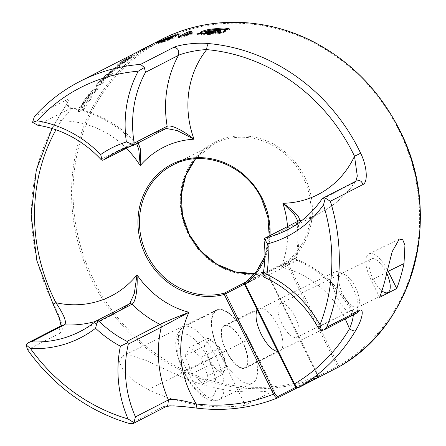 <?xml version="1.0" encoding="UTF-8"?>
<svg xmlns="http://www.w3.org/2000/svg" width="446" height="446" viewBox="0 0 446 446"><rect width="100%" height="100%" fill="white"/><g stroke="black" fill="none" stroke-linecap="round" stroke-linejoin="round"><path stroke-width="0.33" stroke-dasharray="2.23 1.67" d="M85.638 104.966L80.838 107.163L81.618 107.809L80.838 107.163L81.523 105.663L82.337 106.304L81.59 107.754L86.373 105.546L85.638 104.966A186.283 171.091 62.8 0 0 83.246 108.997L83.742 109.387L86.373 105.546M90.744 94.703L92.623 93.476M90.181 93.961L90.928 94.552M89.992 94.112L91.893 92.902M95.717 91.887L92.506 93.537L91.77 92.963L94.987 91.307L95.717 91.887L98.343 88.046L91.731 91.447L89.311 94.981L90.215 94.519L89.501 93.95L85.197 98.901L86.067 99.586L90.215 94.519M81.523 105.663L82.744 103.99L83.603 104.671L82.337 106.304M94.987 91.307A186.283 171.091 62.8 0 1 97.847 87.65L98.343 88.046M82.744 103.99L85.66 101.599L86.541 102.29L83.603 104.671M97.847 87.65L91.235 91.051L91.731 91.447M91.235 91.051A186.283 171.091 -117.2 0 0 88.598 94.413L89.311 94.981M85.66 101.599L88.832 99.965L89.713 100.657L92.344 96.815L91.463 96.119L87.84 97.986M86.541 102.29L89.713 100.657M88.598 94.413L89.501 93.95M86.312 99.224L84.517 102.184M85.197 98.901L83.781 101.164L84.673 101.866M89.245 96.303L91.112 94.396M88.821 95.26L89.607 95.884A3.691 0.652 128.3 0 0 88.297 97.596L87.455 96.933L88.821 95.26M88.447 95.667L90.371 93.811M87.505 98.995L88.542 97.234M86.764 98.009L87.633 98.689M86.63 98.304L87.711 96.581M87.617 99.112L86.714 98.41L87.617 99.112M87.678 99.14L87.773 98.388M86.797 98.443L86.909 97.713M88.843 98.616L87.555 99.09M87.962 97.919L86.675 98.393M92.344 96.815L88.721 98.677M88.832 99.965A186.283 171.091 62.8 0 1 91.463 96.119M83.742 109.387L79.516 111.561L79.02 111.171L83.246 108.997M78.418 111.862L77.894 111.45L78.418 111.868M78.373 111.812L79.639 111.5M77.838 111.394L79.143 111.104M78.831 110.352L78.463 111.918M78.039 110.162L78.68 110.664M78.173 109.833L77.939 111.511M80.481 107.748L78.529 110.976M79.695 107.124L77.911 110.502M82.114 105.613A6.512 1.143 128.3 0 0 80.235 108.11L79.46 107.503L81.261 104.938L82.114 105.613M84.584 102.859L81.78 106.014M83.424 102.446L84.311 103.143M83.697 102.162L80.938 105.356M84.829 101.554L84.333 103.232M83.932 100.852L83.447 102.535M104.481 79.934L99.748 82.187L100.4 82.934L99.753 82.226L100.718 80.938L101.42 81.713L100.395 82.9L101.331 82.577L105.111 80.631L104.481 79.934A186.283 171.091 62.8 0 0 101.404 83.391L101.833 83.865L105.111 80.631M111.717 71.89L113.669 70.724M111.277 71.037L111.918 71.75M111.076 71.17L113.039 70.028M112.916 70.089L116.133 68.433L116.763 69.136L120.035 65.902L113.423 69.303L110.407 72.274L111.31 71.812L110.692 71.126L105.646 75.335L106.399 76.166L111.31 71.812M113.546 70.786L116.763 69.136M100.718 80.938L102.201 79.499L102.942 80.319L101.42 81.713M116.133 68.433A186.283 171.091 62.8 0 1 119.612 65.423L120.035 65.902M102.201 79.499L105.345 77.309L106.103 78.15L102.942 80.319M119.612 65.423L113 68.823L113.423 69.303M113 68.823A186.283 171.091 -117.2 0 0 109.794 71.594L110.407 72.274M105.345 77.309L108.517 75.675L109.281 76.517L112.554 73.283L111.795 72.442L108.172 74.304L108.93 75.145L112.554 73.283M106.103 78.15L109.281 76.517M109.794 71.594L110.692 71.126M106.683 75.887L104.397 78.306M105.646 75.335L103.717 77.348M110.039 73.261L112.119 71.611M109.749 72.168L110.43 72.921A3.691 0.401 138 0 0 108.846 74.382L108.122 73.579L109.749 72.168M109.354 72.486L111.483 70.903M107.809 75.519L109.136 74.097M107.241 74.465L107.988 75.29M107.057 74.683L108.411 73.311M107.865 75.614L107.085 74.761M107.91 75.625L108.172 75.062M107.151 74.783L107.425 74.242M109.053 75.084L107.815 75.603M108.294 74.242L107.062 74.761M108.517 75.675A186.283 171.091 62.8 0 1 111.795 72.442M101.833 83.865L97.607 86.039L97.178 85.565L101.404 83.391M96.548 86.373L97.73 85.978M96.091 85.866L97.3 85.504M97.312 85.231L96.598 86.446M96.565 84.863L97.116 85.465M96.749 84.601L96.152 85.95M99.413 83.062L96.916 85.704M98.739 82.304L96.381 85.125M101.404 81.217A6.512 0.714 138 0 0 99.124 83.341L98.46 82.605L100.673 80.403L101.404 81.217M104.264 78.825L101.041 81.54M103.188 78.228L103.951 79.076M103.494 77.978L100.311 80.737M104.799 77.827L103.946 79.143M104.024 76.974L103.182 78.295M123.581 60.478L121.189 62.167L121.83 63.12L124.222 61.425L123.581 60.478M117.304 64.882L117.895 65.768L126.714 59.524L132.345 56.263C134.095 55.36 134.731 55.142 134.252 55.616L125.343 61.933L119.706 65.2C117.978 66.092 117.37 66.281 117.895 65.768L117.716 66.03L117.147 65.183L117.304 64.882M121.022 61.955L117.226 64.971M125.148 59.519L125.783 60.461M123.821 61.693L125.978 60.349M123.185 60.734L125.343 59.407M119.166 64.402L119.706 65.2M117.382 64.793C116.863 65.411 117.499 65.261 119.288 64.335M125.594 60.572L128.576 58.956M124.958 59.63L127.941 58.019M124.746 61.052L125.343 61.933M119.049 64.464L125.07 60.834M128.331 59.078L130.366 58.114M127.701 58.147L129.73 57.172M124.423 61.269L130.344 57.16M129.58 57.389L130.226 58.342L127.835 60.032L127.188 59.084L129.58 57.389M130.26 58.142L130.031 58.498L130.26 58.142M129.63 57.199L129.39 57.54L129.63 57.199M126.123 58.643L126.714 59.524M126.458 58.443L120.431 62.373M131.804 55.46L132.345 56.263M131.927 55.399L125.789 58.844M134.402 55.388L133.828 54.546L134.402 55.388M133.571 54.819L131.681 55.527M129.753 57.579L133.75 54.663M121.803 63.315L122.02 62.964L121.803 63.315M121.173 62.373L121.373 62.011L121.173 62.373M123.737 62.373L121.702 63.343M123.107 61.437L121.067 62.401M126.48 60.873L123.492 62.501M125.649 60.048L126.285 60.991M125.839 59.931L122.862 61.565M128.247 59.764L126.095 61.096M127.601 58.811L125.46 60.16M197.539 408.19L197.94 408.123C185.759 406.735 168.437 404.305 163.035 406.746L166.391 406.44M62.178 325.285L60.004 327.459L59.547 329.176L60.567 332.839C65.283 329.979 59.491 315.595 53.475 303.932L53.141 304.111M58.671 117.231L68.835 100.562L67.385 99.525C66.142 101.03 65.852 102.775 66.51 104.76L70.646 108.244L37.676 125.198M122.249 356.231L131.659 355.785L145.229 360.089L177.006 374.774A186.283 171.091 -117.2 0 0 274.279 390.384L245.384 405.247A186.283 171.091 62.8 0 1 148.111 389.637L133.817 381.101L123.553 371.117L119.405 361.974L122.249 356.231M148.206 46.289L141.895 49.701M142.235 49.512L142.62 50.292L135.171 54.122L139.085 52.227L138.594 51.234L139.643 50.693M134.692 53.403L138.884 51.084M136.604 52.539L134.887 53.28M134.558 53.514L134.792 53.342L135.171 54.122L134.558 53.52M142.581 49.322L136.359 52.661M201.927 32.82L202.055 34.331L198.342 34.961L198.269 34.119M198.342 34.961L196.809 34.626L200.728 33.957L200.7 33.612M196.747 33.935L196.809 34.626M218.73 33.667L208.12 34.593M218.217 32.82L218.295 33.734M200.566 33.054L200.728 33.957M217.314 32.926L210.066 33.773L206.364 33.601L220.842 31.148M219.917 29.704L208.131 30.573M206.314 33.01L220.001 30.685L219.962 30.233M205.55 33.138L206.548 32.302L210.835 31.025L216.466 30.495L220.001 30.685M208.973 34.571L201.754 34.281M225.018 31.844C224.171 32.435 221.785 33.093 217.86 33.807M224.834 31.187L224.895 31.906L226.1 30.802L225.866 30.462M225.592 29.737L228.09 29.313L229.662 29.653L229.601 28.968M229.662 29.653L225.643 30.334M210.741 29.954L210.835 31.025M182.007 36.031L182.263 37.141L178.595 37.815L178.355 36.778M178.595 37.815L182.213 35.953M182.263 37.141L191.273 34.721L191.039 33.684M188.496 32.965L192.287 32.268L185.692 35.663L185.53 34.955M192.031 31.148L192.287 32.268M192.622 32.87L192.862 33.907L191.273 34.721M192.862 33.907L185.692 35.663M168.538 39.109L168.895 40.129L173.399 38.272L173.076 37.347M169.341 39.962L162.812 42.219M158.246 42.47L158.592 43.452M163.492 41.996L158.391 43.491M158.793 43.407C157.812 43.636 157.75 43.53 158.598 43.078C157.75 43.53 157.812 43.636 158.793 43.407M158.163 42.247L158.475 43.145A9.059 0.53 160.6 0 1 160.198 42.359L159.874 41.439M171.872 36.985L172.145 37.759L163.476 40.569L163.164 39.672M163.476 40.569L180.374 34.782L180.056 33.879M164.858 39.036L165.104 39.733M162.779 40.196L163.119 41.194L167.138 39.666L166.759 38.596M159.958 42.465L163.481 41.049M170.372 37.213L170.757 38.3A9.756 0.569 160.6 0 0 172.145 37.759M166.681 39.839L171.147 38.15M176.8 35.195L177.14 36.159L180.374 34.782M169.012 38.947L169.235 39.588L164.708 41.327L162.862 41.868L164.948 40.815L177.14 36.159M169.235 39.588L173.399 38.272M166.826 39.376L167.205 40.452M162.483 40.798L162.862 41.868L162.612 40.603M164.574 39.744L164.948 40.815M139.085 52.227L152.415 45.486L142.62 50.292M147.916 46.44L148.406 47.432M147.548 46.624L148.05 47.644L145.424 48.932L144.956 47.984L147.358 46.724M143.344 48.837L143.796 49.746M145.814 48.737L143.601 49.846M145.351 47.778L143.149 48.937M143.997 49.645L140.964 51.195M143.545 48.731L140.523 50.298M138.806 51.167L139.258 52.082M141.209 51.067L139.213 52.104M140.769 50.175L138.762 51.19M140.289 50.359L138.979 51.056L139.447 52.009L142.062 50.727L141.56 49.707M139.303 52.054L139.643 51.914L139.303 52.054M138.857 51.145L139.174 50.95L138.857 51.145M152.131 44.371L152.415 45.486L151.896 44.461M148.178 47.599L147.855 47.739L148.178 47.599M147.715 46.546L148.228 47.577M146.277 48.586L148.273 47.549M143.495 50.008L146.522 48.463M141.672 50.916L143.891 49.807M160.861 41.367L156.758 43.379L162.612 40.463L160.861 41.367L160.549 40.731M156.317 42.493L156.758 43.379M158.135 41.718L158.508 42.476M162.299 39.828L162.612 40.463M298.748 387.541L297.895 387.613L297.214 387.005C296.239 387.234 295.168 386.264 293.992 384.095L293.986 384.106M257.303 310.082A23.722 9.383 -116.1 0 1 258.953 308.504A23.722 9.383 -116.1 0 1 259.02 308.47A23.722 9.383 -116.1 0 1 277.886 325.636A23.722 9.383 -116.1 0 1 279.91 351.063A23.722 9.383 -116.1 0 1 277.746 351.442M296.858 337.221A18.754 7.415 63.9 0 0 295.174 317.073A18.754 7.415 63.9 0 0 280.289 303.564A18.754 7.415 63.9 0 0 280.239 303.592A18.754 7.415 63.9 0 0 281.917 323.735A18.754 7.415 63.9 0 0 296.807 337.243A18.754 7.415 63.9 0 0 296.858 337.221M379.635 297.343L371.117 280.105A24.296 9.611 -116.1 0 1 368.959 253.897A24.296 9.611 -116.1 0 1 387.451 269.836M386.71 273.253A18.754 7.415 63.9 0 0 371.401 258.87A18.754 7.415 63.9 0 0 371.351 258.897A18.754 7.415 63.9 0 0 370.654 273.242A18.754 7.415 63.9 0 0 381.904 290.864M177.006 374.774L249.085 339.417L274.279 390.384M245.384 405.247L220.19 354.28A41.077 16.246 -116.1 0 1 216.444 310.026A41.077 16.246 63.9 0 1 216.55 309.97A41.077 16.246 63.9 0 1 249.085 339.417M245.149 368.112A23.722 9.383 63.9 0 0 243.02 342.639A23.722 9.383 63.9 0 0 224.193 325.552A23.722 9.383 63.9 0 0 224.132 325.586A23.722 9.383 63.9 0 0 226.256 351.058A23.722 9.383 63.9 0 0 245.088 368.145A23.722 9.383 63.9 0 0 245.149 368.112M357.491 312.696L355.501 313.187L350.935 310.399L352.847 310.951L353.332 314.837M264.394 277.334L298.207 259.873M317.97 327.358L350.935 310.399A110.809 101.772 62.8 0 0 297.359 260.38C301.201 258.368 290.469 263.051 280.997 267.148A89.44 82.142 -117.2 0 0 287.503 226.551M355.858 181.215L354.676 182.42L321.711 199.379M355.702 181.455L354.676 182.42A110.809 101.772 62.8 0 1 319.949 213.06A110.809 101.772 62.8 0 1 302.622 219.895M53.475 303.932A186.283 171.091 -117.2 0 1 58.939 116.98C58.147 117.761 58.905 119.088 61.213 120.972L71.109 109.242L71.594 107.921L70.646 108.244A110.809 101.772 62.8 0 1 133.939 142.514L136.214 143.121L136.649 143.662M100.969 159.467L133.939 142.514L135.322 143.238L138.193 142.865M132.757 145.619L166.141 128.493M297.359 260.38L296.211 259.277L295.971 257.704L296.88 257.314M264.01 240.282L296.975 223.329A106.795 98.087 62.8 0 1 295.971 257.704C299.851 255.753 289.844 261.835 280.997 267.148A93.454 85.833 -117.2 0 1 345.21 319.018M298.513 220.96L297.304 221.813L296.975 223.329L297.906 221.205M216.254 344.58A40.497 16.017 63.9 0 0 252.475 383.203A40.497 16.017 63.9 0 0 253.027 349.118A40.497 16.017 63.9 0 0 216.806 310.488A40.497 16.017 63.9 0 0 216.254 344.58M185.213 355.451L191.981 373.742L203.242 383.861L207.736 375.688L200.973 357.397L189.712 347.278L185.213 355.451L204.296 346.09L211.058 364.382L191.981 373.742M223.385 357.174A17.238 6.818 63.9 0 0 215.067 343.66A17.238 6.818 63.9 0 0 206.738 341.876A17.238 6.818 63.9 0 0 207.73 355.245A17.238 6.818 63.9 0 0 219.365 371.273A17.238 6.818 63.9 0 0 225.18 364.282A17.238 6.818 63.9 0 0 223.385 357.174M334.528 291.4A23.142 9.154 63.9 0 0 355.222 313.471A23.142 9.154 63.9 0 0 357.77 309.714A23.142 9.154 63.9 0 0 355.54 293.992A23.142 9.154 63.9 0 0 339.373 272.211A23.142 9.154 63.9 0 0 334.84 271.921A23.142 9.154 63.9 0 0 334.528 291.4M224.132 345.55A23.142 9.154 63.9 0 0 244.832 367.621A23.142 9.154 63.9 0 0 245.144 348.148A23.142 9.154 63.9 0 0 224.45 326.071A23.142 9.154 63.9 0 0 224.132 345.55M357.38 291.706A18.169 7.186 63.9 0 0 344.686 274.597A18.169 7.186 63.9 0 0 340.883 289.666A18.169 7.186 63.9 0 0 351.203 305.287A18.169 7.186 63.9 0 0 359.13 304.049A18.169 7.186 63.9 0 0 357.38 291.706M211.058 364.382L222.32 374.501L203.242 383.861M222.32 374.501L226.819 366.328L207.736 375.688M226.819 366.328L220.056 348.036L200.973 357.397M220.056 348.036L208.795 337.917L189.712 347.278M208.795 337.917L204.296 346.09M81.863 106.912L82.594 107.486M84.082 102.613L84.957 103.305M100.701 81.874L101.331 82.577M103.717 78.279L104.47 79.115M103.829 77.214L104.598 78.067M107.107 74.777L107.86 75.614M120.727 62.167L121.373 63.12M127.824 58.08L128.454 59.017M129.68 57.183L130.316 58.125M130.048 57.372L130.695 58.326M121.117 62.39L121.752 63.326M122.984 61.503L123.614 62.434M160.733 39.845A186.283 171.091 -117.2 0 0 90.259 276.537A186.283 171.091 -117.2 0 0 317.714 377.283L277.624 397.899A186.283 171.091 -117.2 0 1 197.94 408.123M163.035 406.746L130.07 423.7M60.567 332.839L27.602 349.792M67.385 99.525L34.42 116.478M208.449 33.444L208.55 34.582M217.765 29.358L217.799 29.731M216.366 29.358L216.466 30.495M210.033 33.4L210.066 33.773M206.459 31.298L206.548 32.302M186.316 34.749L186.573 35.87M162.768 41.021L163.152 42.108M169.675 37.793L170.054 38.874M164.323 40.24L164.708 41.327M136.482 52.6L136.799 53.236M144.348 48.335L144.855 49.372M150.179 45.431L150.67 46.429M140.646 50.236L141.087 51.128M145.887 47.493L146.4 48.525M143.183 48.876L143.69 49.907M338.843 366.913A1.16 0.457 59.6 0 0 338.665 365.709L287.598 262.376A70.579 64.821 -117.2 0 0 304.54 176.739A70.579 64.821 -117.2 0 0 218.646 140.412A70.579 64.821 -117.2 0 0 184.795 225.999A70.579 64.821 -117.2 0 0 266.602 272.673A1.16 0.446 75.2 0 0 265.9 271.765A1.16 0.446 75.2 0 0 265.866 271.776A1.16 1.065 62.8 0 1 267.154 272.417L318.221 375.744A1.16 1.065 -117.2 0 1 317.714 377.283A1.16 0.457 68.2 0 0 317.675 376.006L296.155 387.095M244.525 284.052L267.238 272.372L266.602 272.673L317.675 376.006A185.123 170.026 -117.2 0 1 90.086 272.484A185.123 170.026 -117.2 0 1 167.841 37.659A185.123 170.026 -117.2 0 1 398.997 130.405A185.123 170.026 -117.2 0 1 338.665 365.709L337.304 366.383L286.232 263.056L244.72 284.403L293.992 384.095M338.737 366.969A1.16 1.065 62.8 0 1 337.304 366.383L297.214 387.005M244.637 284.448L244.72 284.403A1.16 1.065 -117.2 0 1 244.614 283.634M244.999 283.004L286.51 261.651A1.16 1.065 -117.2 0 0 286.232 263.056L287.598 262.376A1.16 0.452 52.6 0 0 286.51 261.651A69.42 63.761 62.8 0 0 303.18 177.419A69.42 63.761 62.8 0 0 214.18 143.763L195.638 158.737A69.42 63.761 62.8 0 1 214.18 143.763L172.669 165.115A69.42 63.761 62.8 0 1 261.668 198.771A69.42 63.761 62.8 0 1 244.999 283.004A1.16 1.065 -117.2 0 0 244.938 283.048M246.727 281.621L265.866 271.776A69.42 63.761 62.8 0 1 254.705 273.627M386.905 272.361L371.117 280.105M148.111 389.637L220.19 354.28M126.307 148.273A93.454 85.833 -117.2 0 0 61.213 120.972A181.076 166.308 -117.2 0 0 55.962 129.803M264.84 258.518A70.579 64.821 -117.2 0 0 269.992 235.56M129.719 303.67L113.055 314.553A110.809 101.772 62.8 0 0 129.217 304.005L96.252 320.958M136.487 143.038L136.755 142.871A106.795 98.087 62.8 0 1 149.064 135.233A106.795 98.087 62.8 0 1 165.722 128.66L166.079 128.52M129.474 146.617L136.755 142.871M263.006 274.658L295.971 257.704M80.09 331.506L113.055 314.553A110.809 101.772 62.8 0 1 95.723 321.382M180.719 363.624A34.71 13.726 63.9 0 0 208.193 397.252A34.71 13.726 63.9 0 0 212.235 367.515A34.71 13.726 63.9 0 0 184.761 333.887A34.71 13.726 63.9 0 0 180.719 363.624M219.633 365.497A40.497 16.017 -116.1 0 1 219.081 399.588A40.497 16.017 -116.1 0 1 182.86 360.959A40.497 16.017 -116.1 0 1 183.412 326.873A40.497 16.017 -116.1 0 1 187.576 326.266A40.497 16.017 -116.1 0 1 219.633 365.497M130.422 58.125L129.78 57.177M121.641 63.332L121.005 62.384M226.1 30.802L226.033 30.016M157.962 43.496L157.639 42.576M162.656 41.874L162.283 40.815M139.18 52.126L138.723 51.206M148.306 47.527L147.799 46.501M297.426 387.719L317.797 377.244A1.16 1.16 0 0 0 318.305 375.699L267.238 272.372A1.16 1.16 0 0 0 265.9 271.765L254.722 273.61M399.348 238.989L368.959 253.897M296.807 337.243L387.92 292.548M280.289 303.564L371.401 258.87M245.088 368.145L279.91 351.063M224.193 325.552L259.02 308.47M297.928 221.01C299.623 233.28 299.288 245.384 296.919 257.32L298.223 259.84C321.834 270.594 340.042 287.631 352.847 310.951C353.394 312.462 354.988 313.02 357.631 312.624M61.057 325.836L61.002 326.383L62.172 325.268M58.66 117.231L52.054 128.52M71.6 107.91C70.685 108.289 69.414 107.218 67.786 104.693L67.675 102.396L58.66 117.226M129.619 146.567L136.247 143.088M116.099 152.186L149.064 135.233L166.263 128.454M136.298 143.144C118.324 123.782 96.754 112.035 71.594 107.91M286.984 230.019L319.949 213.06C334.433 205.545 346.364 194.997 355.746 181.41M269.206 235.967L264.902 256.049M122.355 356.176L216.55 309.97M216.806 310.488L183.412 326.873C174.453 333.474 173.338 345.617 180.061 363.289C185.023 376.251 191.635 386.559 199.903 394.225C207.418 400.463 213.807 402.253 219.081 399.588L252.475 383.203M225.18 364.282L223.764 352.184L215.067 343.66M244.832 367.621L355.222 313.471M344.686 274.597L339.373 272.211M359.13 304.049L357.77 309.714M224.45 326.071L334.84 271.921"/><path stroke-width="0.67" d="M129.613 303.748L96.252 320.958A110.809 101.772 -117.2 0 1 80.09 331.506A110.809 101.772 -117.2 0 1 62.184 338.497A110.809 101.772 62.8 0 1 31.348 341.814L28.834 342.411L26.052 344.864L27.602 349.792A186.283 171.091 -117.2 0 0 73.183 395.909A186.283 171.091 -117.2 0 0 130.07 423.7L132.992 423.616L133.911 422.652L128.063 418.95A180.496 165.778 62.8 0 1 73.997 392.335A180.496 165.778 -117.2 0 1 30.501 348.594A116.596 107.085 62.8 0 0 61.86 345.053A116.596 107.085 -117.2 0 0 95.572 328.278L97.479 320.646M166.263 128.459L177.185 130.578L194.027 139.208C185.675 132.401 172.217 124.367 167.155 126.218L134.19 143.172A110.809 101.772 62.8 0 1 134.686 102.279A110.809 101.772 62.8 0 1 145.519 72.297L144.27 67.424L140.568 64.408A186.283 171.091 -117.2 0 0 82.41 80.163A186.283 171.091 -117.2 0 0 79.745 81.501A186.283 171.091 -117.2 0 0 34.42 116.478L32.558 122.321L37.157 120.799M145.519 72.297L178.484 55.343L178.233 49.958C177.056 48.224 175.49 47.393 173.533 47.454C178.896 44.778 196.491 42.214 208.594 43.569C207.496 44.494 206.86 46.512 206.682 49.617A93.454 85.833 -117.2 0 0 194.027 139.208A89.44 82.142 -117.2 0 0 140.211 165.605A93.454 85.833 -117.2 0 0 126.307 148.273M158.074 41.589L156.317 42.493A186.283 171.091 62.8 0 1 160.549 40.731L162.299 39.828A186.283 171.091 -117.2 0 0 158.074 41.589L158.135 41.718M152.125 44.377L147.849 46.607M150.057 45.492L151.791 44.505M79.745 81.501L150.179 45.431M169.224 37.96L177.107 35.083M164.251 39.878L170.127 37.626M162.489 40.664L164.897 39.61M162.584 41.082L162.483 40.798L168.861 38.523L169.012 38.947L162.428 41.132M168.538 39.109L173.076 37.347L168.861 38.523M158.051 42.521L163.108 40.909M158.285 42.186C157.421 42.621 157.471 42.699 158.441 42.415C157.471 42.699 157.421 42.621 158.285 42.186M160.198 42.359L159.874 41.439L158.241 42.47M163.147 40.04L159.635 41.545M167.211 38.423L162.411 40.346M170.768 37.063L166.319 38.774M170.472 37.497L170.372 37.213L171.76 36.672A186.283 171.091 62.8 0 0 163.164 39.672L164.858 39.036M180.056 33.885A186.283 171.091 -117.2 0 0 164.786 38.835M176.493 35.312L180.212 33.812M185.436 34.543L192.031 31.148A186.283 171.091 -117.2 0 0 187.521 32.067L178.355 36.778A186.283 171.091 62.8 0 1 182.007 36.031L191.039 33.684L192.622 32.87L185.436 34.543L185.53 34.955M201.676 33.322L208.873 33.433M200.7 33.612L200.65 33.088L196.747 33.935L198.269 34.119L201.971 33.355M201.458 31.688L201.52 32.407L200.393 33.288L200.26 32.742M200.36 32.474L200.767 33.132M201.581 31.627L200.299 32.58M208.488 29.57C204.798 30.361 202.412 31.092 201.336 31.75M218.122 28.583C213.467 28.806 209.96 29.191 207.619 29.743M224.511 29.046L217.274 28.605M224.834 31.187L226.033 30.016L225.565 29.464L229.601 28.968L228.017 28.466L224.204 28.973L224.338 30.49M217.782 32.876C221.595 32.352 223.987 31.772 224.957 31.125M208.026 33.456L218.646 32.77M220.703 29.587L220.842 31.148L219.9 32.001L217.314 32.926M215.596 32.196L215.691 33.26M215.184 32.257L219.934 30.941M220.842 31.148L220.748 30.122L206.269 32.519L206.353 33.478M219.688 31.064L220.742 30.055M208.053 29.659L208.131 30.573L201.52 32.407M205.467 32.112L219.906 29.603L219.962 30.233M205.455 32.001L205.6 33.673M205.55 33.138L206.314 33.01M219.906 29.603L216.366 29.358M225.57 29.464L225.687 30.869M228.079 29.146L228.017 28.466M219.917 29.704L225.592 29.737M206.013 32.474L210.395 32.63M209.542 32.647L216.009 32.134M206.582 31.237L205.467 32.168M211.153 29.876L206.336 31.359M216.789 29.347L210.334 30.033M182.213 35.953L188.496 32.965M187.521 32.067L187.76 33.104M162.779 40.196L162.868 40.474M171.872 36.985L171.76 36.672M166.826 39.376L166.921 39.655M141.56 49.707L147.548 46.629M145.764 47.555L147.76 46.523M142.988 48.976L146.009 47.427M141.159 49.913L143.383 48.776M141.176 49.902L140.289 50.359M197.94 408.123C196.864 408.319 196.329 406.942 196.329 403.981A181.076 166.308 -117.2 0 0 273.549 394.136L274.909 393.456C276.085 395.624 277.161 396.594 278.131 396.366L278.204 397.269L277.624 397.899C276.375 398.122 275.015 396.868 273.549 394.136L224.277 294.444L244.525 284.052M293.986 384.106L294.538 383.839A181.076 166.308 -117.2 0 0 349.458 328.864A93.454 85.833 -117.2 0 0 345.26 319.119A93.454 85.833 -117.2 0 0 345.21 319.018M338.843 366.913C415.159 324.649 443.475 214.264 399.627 130.104C380.193 91.614 352.011 62.468 315.088 42.665C266.1 16.586 207.267 15.504 160.733 39.845A186.283 171.091 -117.2 0 1 399.544 130.148A186.283 171.091 -117.2 0 1 338.832 366.919A1.16 1.065 62.8 0 1 338.787 366.947A1.16 1.16 0 0 0 338.843 366.913A1.16 0.457 59.6 0 1 338.832 366.919L298.748 387.541C297.488 387.764 296.083 386.531 294.538 383.839L245.267 284.147L244.637 284.448L293.908 384.14C295.754 387.184 297.354 388.327 298.697 387.563L298.748 387.541A186.283 171.091 -117.2 0 0 355.473 330.848C354.079 331.2 352.078 330.536 349.458 328.864C351.649 323.729 352.931 319.18 353.304 315.21L353.332 314.837M277.746 351.442A23.722 9.383 -116.1 0 1 261.122 334.054A23.722 9.383 -116.1 0 1 257.303 310.082M396.728 288.551L379.635 297.343A186.283 171.091 -117.2 0 0 386.905 272.361L392.179 251.672L399.348 238.989L402.777 239.825L404.935 245.25L403.998 263.569A186.283 171.091 62.8 0 1 396.728 288.551L388.21 271.313A24.296 9.611 -116.1 0 0 387.451 269.836M381.904 290.864A18.754 7.415 63.9 0 0 387.92 292.548A18.754 7.415 63.9 0 0 387.97 292.526A18.754 7.415 63.9 0 0 386.71 273.253M321.432 330.67L324.13 329.856L326.667 327.264A186.283 171.091 62.8 0 0 339.244 265.398A186.283 171.091 -117.2 0 0 330.347 201.285L325.307 198.069L323.506 204.853A180.496 165.778 62.8 0 1 331.796 265.877A180.496 165.778 -117.2 0 1 320.011 324.8L321.427 330.67M321.421 330.664L317.97 327.358A110.809 101.772 62.8 0 0 297.967 300.688A110.809 101.772 62.8 0 0 264.394 277.334L263.045 276.336L263.006 274.658A106.795 98.087 62.8 0 0 264.868 257.615A106.795 98.087 -117.2 0 0 264.01 240.282L264.138 238.872L265.075 238.092L298.513 220.96C302.377 218.239 292.046 209.118 282.864 203.281A93.454 85.833 -117.2 0 0 354.503 156.228L357.307 176.092L355.858 181.215M357.58 312.652L359.632 310.305C364.572 308.102 362.091 320.273 355.473 330.848M357.631 312.624L324.13 329.856M132.992 423.616L166.436 406.418L167.847 405.236L168.41 399.934L135.445 416.893L133.911 422.652M196.329 403.981C186.723 401.517 172.992 398.1 168.41 399.934A110.809 101.772 62.8 0 1 161.285 327.13L188.97 312.289A93.454 85.833 -117.2 0 0 196.329 403.981M320.011 324.8A116.596 107.085 62.8 0 0 299.522 297.75A116.596 107.085 -117.2 0 0 266.786 274.385L263.073 276.325M165.722 128.66L166.888 127.751L167.155 126.218A110.809 101.772 62.8 0 1 178.484 55.343C182.983 53.107 197.138 49.863 206.682 49.617A181.076 166.308 -117.2 0 1 353.332 153.814A181.076 166.308 -117.2 0 1 354.503 156.228L360.663 153.251C366.595 164.992 368.346 181.344 363.312 184.332L361.02 181.293L359.376 180.602L356.36 180.976M265.548 237.913A110.809 101.772 62.8 0 0 286.984 230.019A110.809 101.772 62.8 0 0 300.275 221.707A110.809 101.772 -117.2 0 0 321.711 199.379L323.149 198.041L325.307 198.069M266.786 274.385A112.582 103.4 62.8 0 0 268.247 259.226A112.582 103.4 -117.2 0 0 267.678 243.856A116.596 107.085 62.8 0 0 301.58 227.466A116.596 107.085 -117.2 0 0 323.517 204.859M62.178 325.285L64.313 324.855C67.998 322.436 61.704 311.319 55.906 302.7A93.454 85.833 -117.2 0 0 137.022 274.825A89.44 82.142 -117.2 0 0 188.97 312.289C179.693 315.88 165.115 321.845 160.002 324.404A106.795 98.087 62.8 0 1 132.038 304.233C136.487 301.195 137.686 285.574 137.022 274.825L134.279 293.557L129.68 303.698M53.475 303.932L55.906 302.7A181.076 166.308 -117.2 0 1 55.962 129.803M134.19 143.172L133.722 144.811L132.757 145.619A106.795 98.087 62.8 0 0 117.627 151.417A106.795 98.087 -117.2 0 0 116.099 152.186A106.795 98.087 -117.2 0 0 103.79 159.824L102.156 160.298L100.969 159.467A110.809 101.772 62.8 0 0 68.132 134.926A110.809 101.772 62.8 0 0 37.676 125.198L32.558 122.321M26.058 344.853L30.506 348.577M138.221 71.215A180.496 165.778 -117.2 0 0 82.939 86.396A180.496 165.778 62.8 0 0 37.157 120.794A116.596 107.085 -117.2 0 1 68.121 130.851A116.596 107.085 62.8 0 1 100.651 154.561A112.582 103.4 -117.2 0 1 113.033 147.28A112.582 103.4 62.8 0 1 126.374 141.945A116.596 107.085 -117.2 0 1 127.344 101.799A116.596 107.085 62.8 0 1 138.221 71.215L144.298 67.519M96.576 320.746L99.073 321.192L132.038 304.233L130.633 303.57L129.217 304.005M95.572 328.278A112.582 103.4 62.8 0 0 107.453 338.101A112.582 103.4 -117.2 0 0 120.403 346.191L127.935 342.612L127.038 341.357A106.795 98.087 62.8 0 1 112.336 332.437A106.795 98.087 62.8 0 1 99.073 321.192M127.941 342.606L128.32 344.083L161.285 327.13L161.106 325.552L160.002 324.404L127.038 341.357M135.445 416.893A110.809 101.772 62.8 0 1 126.43 384.837A110.809 101.772 62.8 0 1 128.32 344.083M120.403 346.191A116.596 107.085 62.8 0 0 119.032 386.292A116.596 107.085 -117.2 0 0 128.058 418.956M138.193 142.865L140.646 149.717L140.211 165.605L138.79 149.482L136.649 143.662M100.668 154.55L102.167 160.27M166.141 128.493L133.103 145.485M267.695 243.85L264.166 238.878M297.906 221.205L294.511 214.76L282.864 203.281A89.44 82.142 -117.2 0 1 287.503 226.551M126.369 141.928L133.716 144.794M173.533 47.454L140.568 64.408M360.663 153.251A186.283 171.091 -117.2 0 0 359.454 150.765A186.283 171.091 -117.2 0 0 208.594 43.569M219.811 31.003L219.9 32.001M217.698 28.594L217.799 29.731M209.966 32.636L210.066 33.773M274.909 393.456L225.643 293.763A1.16 1.065 62.8 0 0 224.355 293.128A1.16 0.446 75.2 0 0 224.277 294.444A70.579 64.821 -117.2 0 1 142.469 247.77A70.579 64.821 -117.2 0 1 176.315 162.182A70.579 64.821 -117.2 0 1 262.215 198.509A70.579 64.821 -117.2 0 1 269.992 235.56M296.155 387.095L278.131 396.366M297.426 387.719L277.624 397.899M298.697 387.563L338.787 366.947A1.16 1.065 62.8 0 1 338.737 366.969M244.999 283.004A1.16 0.452 52.6 0 0 244.971 283.02A1.16 0.452 52.6 0 0 245.267 284.147A70.579 64.821 -117.2 0 0 264.84 258.518M244.938 283.048A1.16 1.065 -117.2 0 0 244.614 283.634M246.727 281.621L224.355 293.128A69.42 63.761 62.8 0 1 147.174 254.934A69.42 63.761 62.8 0 1 172.669 165.115C202.724 148.518 245.718 164.674 261.585 198.816L267.84 217.012L269.206 235.967M254.705 273.627A69.42 63.761 62.8 0 1 188.691 233.581A69.42 63.761 62.8 0 1 195.616 158.743L185.798 175.423L181.271 194.79L182.475 215.128L189.316 234.618L201.191 251.522L217.035 264.327L235.421 271.909L254.722 273.61M403.998 263.569L388.21 271.313M31.348 341.814L64.313 324.855A110.809 101.772 62.8 0 0 95.723 321.382M103.79 159.824L129.474 146.617M265.075 238.086L298.513 220.96A110.809 101.772 62.8 0 0 302.622 219.895M363.312 184.332L330.347 201.285M359.632 310.305L326.667 327.264M160.733 39.845L148.897 45.932M162.394 41.143L162.283 40.815M264.902 256.049L256.718 271.051L244.971 283.02A1.16 1.16 0 0 0 244.637 284.448M277.557 397.932C252.068 408.034 225.397 411.463 197.539 408.207M166.414 406.429L170.645 405.932C176.248 405.944 183.3 406.473 191.791 407.521L197.533 408.207M356.309 180.981L323.149 198.041M28.828 342.411L62.022 325.34M52.054 128.52L36.304 170.015L31.142 214.983L36.862 260.637L53.102 304.127L59.402 318.438L61.057 325.836M103.517 159.997L129.619 146.567"/></g></svg>
